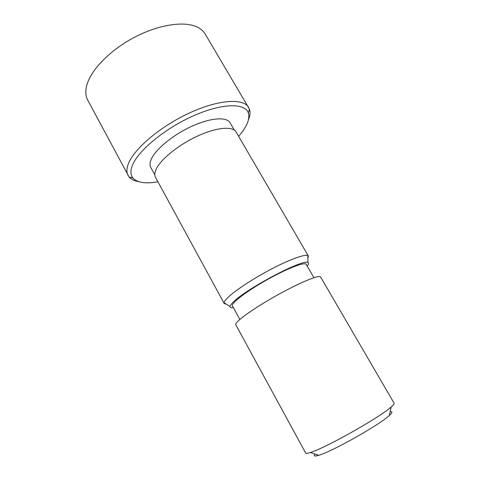 <?xml version="1.0" encoding="UTF-8"?>
<svg xmlns="http://www.w3.org/2000/svg" width="480" height="480" viewBox="0 0 480 480"><rect width="100%" height="100%" fill="white"/><g stroke="black" fill="none" stroke-linecap="round" stroke-linejoin="round"><path stroke-width="0.72" d="M248.514 119.664C250.134 115.632 250.452 112.128 249.468 109.158L205.194 34.05C203.058 30.438 199.488 27.744 194.484 25.968C180.498 21.03 154.938 25.854 131.514 38.88C108.078 51.894 90.168 71.238 86.622 85.956L86.406 86.868C85.332 92.07 85.788 96.516 87.774 100.212L129.084 176.994C131.112 179.376 134.274 180.918 138.564 181.62M248.694 107.484C243.534 98.088 218.874 99.432 189.774 112.83C160.68 126.15 134.1 148.698 128.406 163.68C126.534 168.492 126.414 172.422 128.052 175.464M238.626 136.314C246.876 126.906 250.122 119.118 248.358 112.95C245.142 102.858 222.144 103.08 193.59 115.746C165.054 128.322 138.162 150.594 132.42 165.3C130.266 170.736 130.428 174.972 132.9 178.002C137.262 182.712 145.602 183.972 157.926 181.788M234.318 130.08L230.076 122.79C226.68 116.622 210.612 117.684 191.904 126.228C173.208 134.724 155.694 149.118 151.326 159.102C149.808 162.54 149.628 165.33 150.786 167.466L154.824 174.876M307.878 258.426L308.388 256.062L236.082 131.952C232.788 125.952 216.6 127.284 197.616 136.038C178.638 144.744 160.752 159.234 156.198 169.128C154.614 172.536 154.386 175.272 155.514 177.354L224.214 303.492L226.506 304.278M308.388 256.062L307.866 255.594C304.854 253.938 289.416 259.524 270.642 269.448C251.88 279.348 233.28 291.792 226.902 298.512C225.102 300.39 224.166 301.824 224.088 302.802L224.214 303.492M307.182 266.064C308.67 264.252 308.904 263.1 307.89 262.614C303.96 258.162 244.698 289.524 232.812 302.556C231.108 304.272 230.196 305.574 230.082 306.462C229.974 307.578 231.078 307.974 233.394 307.644M310.95 452.31L310.374 452.502C307.542 453.414 305.97 453.594 305.67 453.042L235.782 324.732C234.066 322.512 252.102 309.288 275.508 296.118C298.902 282.918 319.554 274.338 320.562 276.96L394.11 403.2C394.428 403.752 393.462 405 391.218 406.95C380.382 417.006 326.148 447.66 310.95 452.31M390.138 411.744C392.754 411.378 392.472 412.644 389.286 415.524C379.704 424.698 332.874 451.17 319.224 455.13L318.708 455.298C314.592 456.522 313.368 456.114 315.03 454.062M313.92 277.68L306.18 264.336C305.004 261.582 286.734 268.644 266.472 280.08C246.192 291.486 230.694 303.456 232.434 305.886L239.838 319.422M307.89 262.614L307.866 255.594M230.082 306.462L224.088 302.802M248.358 112.95L249.468 109.158M132.9 178.002L129.084 176.994M389.286 415.524L391.218 406.95M318.708 455.298L310.374 452.502"/></g></svg>

